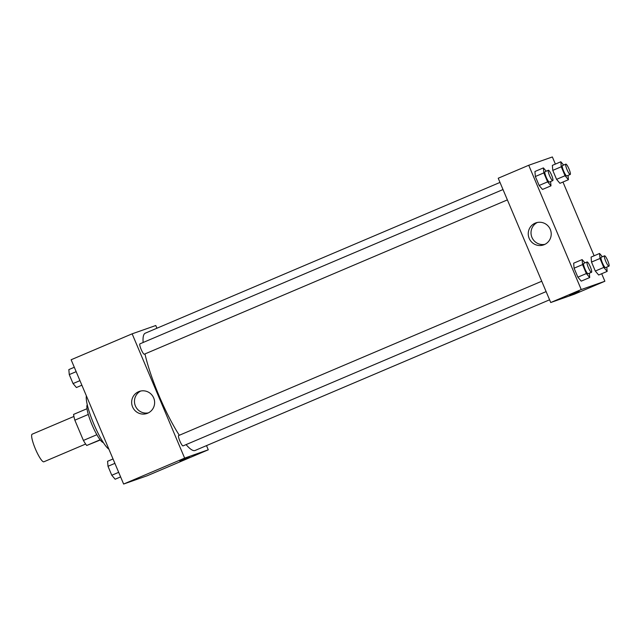 <?xml version="1.0" encoding="UTF-8"?>
<svg xmlns="http://www.w3.org/2000/svg" width="641" height="641" viewBox="0 0 641 641"><rect width="100%" height="100%" fill="white"/><g stroke="black" fill="none" stroke-linecap="round" stroke-linejoin="round"><path stroke-width="0.96" d="M73.923 416.442L32.146 434.197A14.991 2.78 67 0 0 35.423 449.004A14.991 2.78 67 0 0 43.844 461.808A14.991 2.78 67 0 0 43.876 461.792L85.646 444.037M96.863 434.718L83.402 440.439L74.845 420.175A20.135 3.734 67 0 1 73.587 414.407L87 408.71M100.292 439.99L86.711 445.479A20.135 3.734 67 0 1 83.402 440.439M100.132 439.782L86.711 445.479M103.321 442.53A20.616 3.822 -113 0 1 92.12 424.999A20.616 3.822 -113 0 1 87.272 404.767M88.306 414.455L74.845 420.175M86.391 395.89A29.983 5.553 67 0 0 93.77 423.909A29.983 5.553 67 0 0 108.914 449.205M206.506 445.615L208.277 449.806L147.262 475.734L123.625 484.043L71.127 359.753L132.142 333.825L155.779 325.516L156.925 328.224M132.583 406.931A11.666 11.466 70.6 0 1 139.265 391.435A11.666 11.466 70.6 0 1 153.96 398.646A11.666 11.466 70.6 0 1 147.005 413.461A11.666 11.466 70.6 0 1 132.583 406.931M208.277 449.806L184.64 458.107L123.625 484.043M184.64 458.107L132.142 333.825M140.708 391.042A11.666 11.466 -109.4 0 0 148.375 412.868M179.849 460.999L189.343 456.993M178.671 435.543A5.625 1.042 67 0 0 178.655 435.551A5.625 1.042 67 0 0 179.897 441.128A5.625 1.042 67 0 0 183.054 445.896L546.116 291.599M507.376 199.896L144.321 354.201A5.625 1.042 67 0 0 144.321 354.201A5.625 1.042 67 0 1 141.148 349.401A5.625 1.042 67 0 1 139.922 343.856L503.001 189.544M186.098 444.606A63.715 11.81 67 0 0 195 450.503A63.715 11.81 67 0 0 195.128 450.455L549.585 299.804M499.996 182.421L145.283 333.176A63.715 11.81 67 0 0 143.119 342.494M144.97 353.928A63.715 11.81 67 0 0 179.32 435.271M601.691 273.731L604.872 281.247L574.36 294.211L550.731 302.52L498.225 178.23L528.737 165.266L552.366 156.957L555.378 164.096M594.119 255.791L562.958 182.028M573.663 263.195L574.08 268.202L577.87 277.168L581.235 281.135L577.87 277.168L574.08 268.202L573.663 263.195L582.132 259.597L584.929 262.882M534.931 171.5L535.347 176.507L539.137 185.473L542.502 189.44L539.137 185.473L535.347 176.507L534.931 171.5L543.4 167.902L546.196 171.187M552.366 165.378L552.782 170.378L556.572 179.352L559.946 183.318L556.572 179.352L552.782 170.378L552.366 165.378L560.835 161.772L563.631 165.058M604.872 281.247L581.235 289.556L528.737 165.266M598.678 275.013L595.305 271.047L598.678 275.013L607.147 271.407L603.782 267.441L599.992 258.475L599.575 253.467L602.364 256.753M591.515 262.073L595.305 271.047L591.515 262.073L591.098 257.073L591.515 262.073L599.992 258.475M544.273 244.638A11.666 11.466 70.6 0 1 528.913 237.691A11.666 11.466 70.6 0 1 535.86 222.884A11.666 11.466 70.6 0 1 550.419 229.742A11.666 11.466 70.6 0 1 544.273 244.638M581.235 289.556L550.731 302.52M579.071 291.343L569.665 295.325L579.071 291.343M537.294 222.483A11.666 11.466 -109.4 0 0 544.97 244.317M569.665 295.325L579.152 291.318M589.351 273.218L589.712 277.537L586.339 273.571L582.549 264.597L582.132 259.597M591.515 272.297L588.126 273.739A5.625 1.042 67 0 0 588.126 273.739A5.625 1.042 67 0 1 584.953 268.94A5.625 1.042 67 0 1 583.727 263.395L587.116 261.953A5.625 1.042 67 0 0 588.342 267.505A5.625 1.042 67 0 0 591.499 272.305A5.625 1.042 67 0 0 591.515 272.297A5.625 1.042 67 0 0 590.273 266.72A5.625 1.042 67 0 0 587.116 261.953M589.712 277.537L581.235 281.135M586.339 273.571L577.87 277.168M582.549 264.597L574.08 268.202M550.619 181.523L550.98 185.842L547.606 181.876L543.816 172.902L543.4 167.902M552.782 180.602L549.393 182.044A5.625 1.042 67 0 0 549.393 182.044A5.625 1.042 67 0 1 546.22 177.245A5.625 1.042 67 0 1 544.994 171.7L548.384 170.258A5.625 1.042 67 0 0 549.609 175.81A5.625 1.042 67 0 0 552.766 180.61A5.625 1.042 67 0 0 552.782 180.602A5.625 1.042 67 0 0 551.54 175.025A5.625 1.042 67 0 0 548.384 170.258M550.98 185.842L542.502 189.44M547.606 181.876L539.137 185.473M543.816 172.902L535.347 176.507M606.787 267.089L607.147 271.407M608.95 266.175L605.561 267.609A5.625 1.042 67 0 0 605.561 267.609A5.625 1.042 67 0 1 602.388 262.818A5.625 1.042 67 0 1 601.162 257.265L604.551 255.823A5.625 1.042 67 0 0 605.777 261.376A5.625 1.042 67 0 0 608.942 266.175A5.625 1.042 67 0 0 608.95 266.175A5.625 1.042 67 0 0 607.708 260.591A5.625 1.042 67 0 0 604.551 255.823M599.575 253.467L591.098 257.073M603.782 267.441L595.305 271.047M568.054 175.394L568.415 179.712L565.042 175.746L561.26 166.78L560.835 161.772M565.819 164.128L562.429 165.57A5.625 1.042 67 0 0 563.655 171.123A5.625 1.042 67 0 0 566.812 175.922A5.625 1.042 67 0 0 566.828 175.914L570.218 174.48A5.625 1.042 67 0 0 570.218 174.48A5.625 1.042 67 0 0 568.976 168.895A5.625 1.042 67 0 0 565.819 164.128A5.625 1.042 67 0 0 567.045 169.681A5.625 1.042 67 0 0 570.202 174.48M568.415 179.712L559.946 183.318M565.042 175.746L556.572 179.352M561.26 166.78L552.782 170.378M120.612 476.904L115.156 479.228L111.782 475.261L108 466.287L107.576 461.288L113.04 458.972M118.681 472.329L111.782 475.261M114.891 463.363L108 466.287M81.88 385.209L76.423 387.533L73.05 383.566L69.26 374.592L68.843 369.593L74.3 367.269M79.949 380.634L73.05 383.566M76.159 371.668L69.26 374.592M178.655 435.551L541.741 281.239"/></g></svg>
